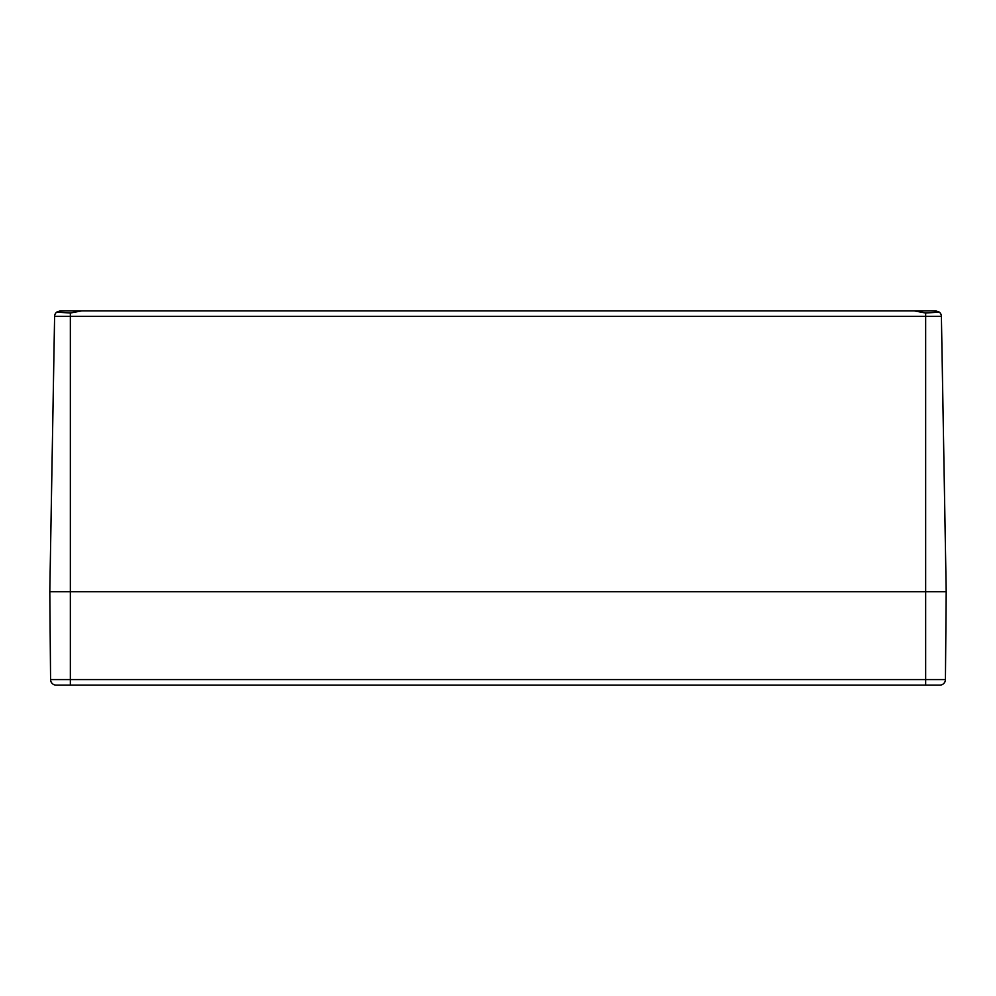 <?xml version="1.0" encoding="UTF-8"?>
<svg xmlns="http://www.w3.org/2000/svg" width="996" height="996" viewBox="0 0 996 996"><rect width="100%" height="100%" fill="white"/><g stroke="black" fill="none" stroke-linecap="round" stroke-linejoin="round"><path stroke-width="1.49" d="M85.843 310.877L935.792 310.877L939.29 312.109L925.658 313.018L914.266 310.877L81.734 310.877L70.343 313.018L56.71 312.109L60.208 310.877L80.987 310.877M60.208 310.877L56.71 312.109A5.603 5.603 0 0 0 54.606 316.379L941.394 316.379A5.603 5.603 0 0 0 939.29 312.109L934.435 310.877M941.394 316.379A5.603 5.603 0 0 0 939.29 312.109A5.603 5.603 0 0 1 941.394 316.379L946.2 591.749L945.428 679.571A5.603 5.603 0 0 1 939.826 685.124L70.343 685.124L70.343 679.571L50.572 679.571A5.603 5.603 0 0 0 56.174 685.124L70.343 685.124M56.71 312.109A5.603 5.603 0 0 0 54.606 316.379A5.603 5.603 0 0 1 56.71 312.109A5.603 5.603 0 0 0 54.606 316.379L49.8 591.749L946.2 591.749L49.8 591.749L50.572 679.571A5.603 5.603 0 0 0 56.174 685.124M945.428 679.571A5.603 5.603 0 0 1 939.826 685.124A5.603 5.603 0 0 0 945.428 679.571L925.658 679.571L925.658 685.124M925.658 313.018L925.658 679.571L70.343 679.571L70.343 313.018"/></g></svg>
